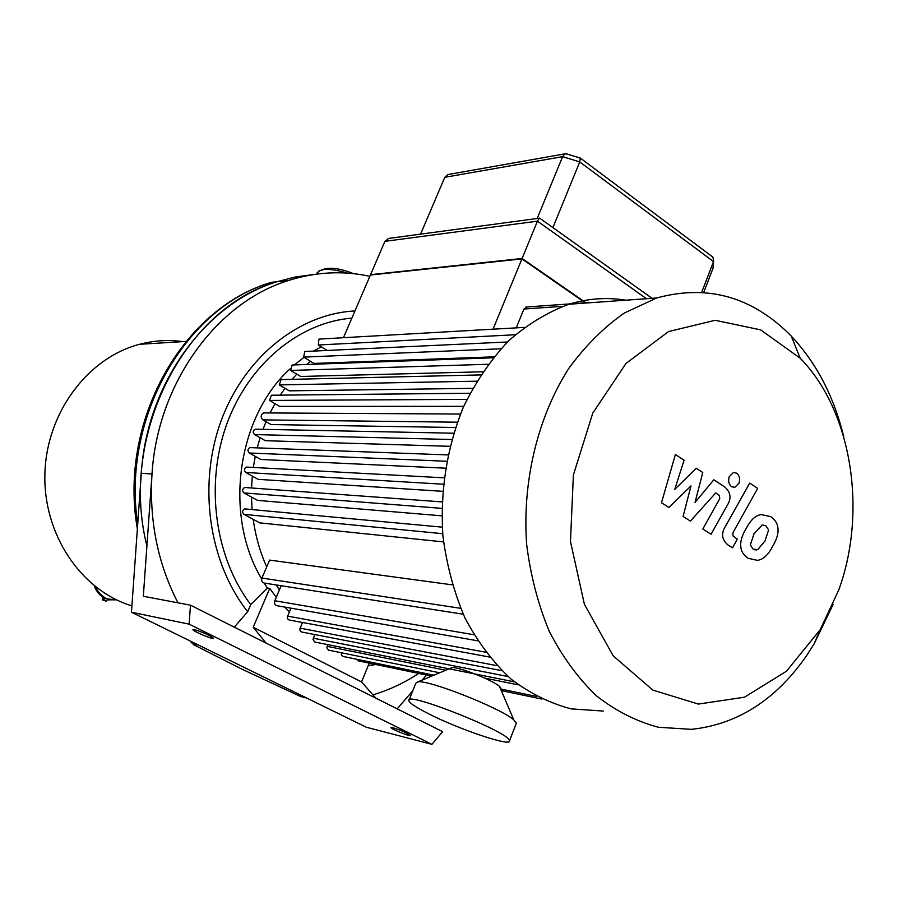 <?xml version="1.0" encoding="UTF-8"?>
<svg xmlns="http://www.w3.org/2000/svg" width="898" height="898" viewBox="0 0 898 898"><rect width="100%" height="100%" fill="white"/><g stroke="black" fill="none" stroke-linecap="round" stroke-linejoin="round"><path stroke-width="1.35" d="M449.494 174.268L447.788 174.571L444.779 177.31L562.608 156.667L579.738 161.909L713.517 261.61L713.001 268.322L713.663 261.183L701.697 292.265M713.315 265.673L713.147 267.896M711.238 255.874L712.9 257.12L713.663 261.183M580.254 158.07L579.738 161.909L552.899 227.598M566.874 153.985L564.909 153.861L562.608 156.667L537.184 218.495M420.567 234.142L444.779 177.31M540.158 218.517L539.271 218.214L537.442 221.166L646.481 298.708M391.113 238.093L388.699 238.419L384.905 241.338L537.442 221.166L521.929 258.893L370.403 275.035L384.905 241.338M585.294 302.806L521.929 258.893M703.729 292.4L713.001 268.322M668.943 507.471L690.989 485.885L683.097 516.451L690.405 521.098L715.74 492.901L719.354 495.483L719.769 498.648L702.831 529.023L711.059 534.243L727.605 504.743C731.567 498.053 730.59 492.093 724.652 486.873L713.82 479.79L695.041 502.431L702.775 472.516L696.287 468.251L674.757 489.376L684.074 460.225L675.386 454.511L661.5 502.745L668.943 507.471M768.609 529.955L765.915 525.768L762.222 524.926L754.017 533.816L750.346 544.929L753.018 549.082L757.721 549.666L765.017 540.922L768.609 529.955M758.44 515.272C753.871 517.046 749.751 521.514 746.07 528.675C741.883 535.623 740.143 541.707 740.839 546.938C741.086 551.181 743.454 554.953 747.933 558.264L757.575 560.397L760.584 559.521C765.118 557.68 769.204 553.168 772.841 545.984C776.893 539.17 778.588 533.188 777.915 528.035C777.657 523.848 775.333 520.065 770.922 516.709L760.976 514.532L758.44 515.272M749.729 483.079L725.023 527.092C721.027 533.827 721.992 539.765 727.908 544.906L732.51 547.836L737.337 539.159L732.959 535.938L732.97 532.66L757.665 488.366L749.729 483.079M731.601 486.716L734.777 487.367L739.009 483.169C740.244 478.87 739.458 475.536 736.641 473.167L733.419 472.516L729.221 476.681C727.975 481.002 728.761 484.348 731.601 486.716M838.822 589.829L820.222 629.666L786.446 671.233L744.509 697.185L698.375 704.066L652.835 690.102L613.177 655.809L584.407 604.354L570.466 541.516L573.384 474.997L592.77 413.125L625.962 363.466L668.527 331.564L715.167 320.294L760.595 329.847L800.163 358.179C851.652 410.543 867.513 510.816 838.822 589.829M843.783 436.978C833.961 396.546 816.462 362.927 791.273 336.11C752.58 296.789 707.714 284.082 656.685 297.979L624.402 312.998C603.782 327.388 585.193 345.943 568.625 368.674C537.722 417.054 522.12 481.519 526.643 544.356C530.538 575.382 538.082 604.41 549.295 631.44C562.373 656.707 578.087 678.181 596.452 695.86C615.916 711.003 636.581 721.476 658.436 727.268L691.426 729.344C737.269 724.484 775.558 700.07 806.303 656.09L814.138 643.866L833.198 604.219M603.344 711.059L571.184 708.881C549.879 703.269 529.764 693.278 510.827 678.899C492.968 662.14 477.691 641.846 464.973 618.015C454.074 592.545 446.721 565.224 442.916 536.05C440.076 490.813 446.89 447.855 463.346 407.187C475.738 381.841 490.802 359.75 508.515 340.937C527.373 324.403 547.488 312.167 568.861 304.254C587.966 298.462 606.936 297.103 625.783 300.19M588.482 302.851L591.007 302.671M327.815 644.573L326.838 647.918L328.477 650.13L439.65 672.782M314.805 634.493L313.009 639.376L314.693 642.014L514.419 681.851M302.491 622.415L299.853 628.937L300.179 630.879L301.537 632.001L501.859 670.683M290.93 608.159L287.349 616.915L287.686 618.879L289.066 620.002L489.489 657.033M281.175 585.721L274.788 600.751C274.058 603.804 275.024 605.499 277.695 605.847L477.68 640.779M452.244 584.845L269.613 560.094L261.935 578.043C261.206 581.152 262.205 582.858 264.944 583.184L463.2 614.221M245.917 509.009L244.784 508.908C242.224 510.333 241.955 512.152 243.964 514.352L259.69 522.861L443.522 541.909M245.884 487.569L244.761 487.491C242.247 488.939 241.989 490.746 243.987 492.923L257.614 500.399L441.838 515.834M247.624 467.117L246.523 467.061C244.043 468.509 243.796 470.316 245.794 472.471L258.13 479.341L442.591 491.318M251.092 447.653L250.003 447.608C247.567 449.067 247.343 450.875 249.318 453.007L260.79 459.473L445.374 468.172M256.278 429.21L255.212 429.188C252.821 430.647 252.607 432.443 254.572 434.565L265.337 440.705L449.943 446.306M265.045 412.923L263.686 412.923C260.633 414.82 260.364 417.143 262.901 419.882L271.005 424.563L455.488 427.504M470.024 393.257L271.488 395.221L269.456 400.429L466.949 399.374M269.456 400.429L279.615 406.379L463.716 406.356M476.793 381.179L279.267 384.905L289.279 390.843L472.651 388.351M279.267 384.905L281.074 379.596L480.722 374.915M493.125 357.797L292.164 365.015L290.626 370.447L488.108 364.274M290.626 370.447L300.684 376.475L482.787 371.783M507.437 341.981L304.815 351.511L303.603 357.112L500.893 348.772M303.603 357.112L313.997 363.421L493.9 356.843M524.286 327.411L318.958 339.107L318.274 345L515.25 334.752M318.274 345L327.175 350.467M266.033 421.69L262.979 429.345L266.033 421.69M260.094 437.719L257.198 447.877L260.094 437.719M255.257 456.352L253.337 467.431L255.257 456.352M252.304 476.097L251.552 487.984L252.304 476.097M251.485 497.032L252.102 509.581L251.485 497.032M253.191 519.347C255.548 536.173 260.05 552.023 266.695 566.896C260.05 552.023 255.548 536.173 253.191 519.347M276.225 584.946L279.401 589.896L276.225 584.946M326.603 350.108L325.907 350.523L326.603 350.108M310.528 361.31L306.768 364.487L310.528 361.31M296.767 374.129L292.086 379.338L296.767 374.129M284.98 388.295L280.221 395.142L284.98 388.295M274.99 403.662L270.04 412.957L274.99 403.662M527.025 306.97L523.916 309.035L516.238 327.871M585.956 302.761L522.097 258.489L370.56 274.676L343.44 337.715M493.036 329.196L522.097 258.489M341.464 652.723L341.442 655.001L342.879 656.404L433.891 675.184M356.349 659.132L358.504 660.894L431.657 676.127M234.288 627.152L247.68 611.729L250.722 604.612L267.346 588.033L269.748 588.415L253.202 627.242L266.167 643.136L375.903 698.184L361.557 681.941L369.258 663.139M361.557 681.941L253.202 627.242M269.748 588.415L276.236 597.338M284.677 607.07L289.403 611.785M351.87 318.128C299.517 322.315 248.712 363.757 226.779 424.103C204.879 484.426 214.858 557.411 250.722 604.612M321.248 346.819L313.447 351.107M303.984 357.337L294.432 364.936M290.447 368.539C237.139 416.335 223.288 515.295 261.666 578.918M264.203 583.161L267.346 588.033M375.903 698.184L442.658 731.668L431.904 744.341L189.13 624.155L190.477 605.173L266.167 643.136M177.961 602.816C157.767 563.641 149.113 520.694 152.009 473.987L143.332 596.283L190.477 605.173M369.853 276.326C343.002 270.466 315.905 271.858 288.561 280.479C216.979 302.267 157.577 382.952 152.009 473.987L141.312 473.268L131.456 612.223L366.35 727.245L431.904 744.341M418.692 673.421C404.336 682.907 389.092 690.046 372.962 694.85M368.247 665.598L375.903 664.52M354.946 310.955C299.438 313.626 244.683 356.719 221.144 420.747C197.594 484.718 208.774 562.541 247.68 611.729M313.851 274.496L295.307 276.988L276.932 281.748C205.788 303.356 146.834 383.199 141.312 473.268M194.338 629.565C203.274 632.372 209.638 635.256 213.432 638.231C213.948 640.072 192.475 631.058 192.913 629.61L194.338 629.565M392.886 727.672C401.294 730.4 407.086 732.97 410.229 735.383C410.846 737.056 390.675 728.862 390.956 727.56L392.886 727.672M426.494 675.049L422.082 680.123M412.732 690.888L397.152 708.836M189.13 624.155L131.456 612.223M242.381 669.369L193.429 644.607L193.081 643.844L198.525 645.067L306.645 698.004L300.561 696.489L242.381 669.369M106.278 600.571L106.076 601.166L102.754 600.021L103.102 599.022L106.076 601.166L107.423 599.842L107.019 598.899L104.583 598.427C99.454 595.172 96.03 590.974 94.301 585.844M146.902 545.973C118.862 434.924 184.606 308.014 276.932 281.748L271.196 282.376C185.662 307.217 121.331 418.142 137.72 523.972M131.905 605.869C81.168 590.626 43.025 534.433 44.9 473.549C46.494 412.665 87.836 357.763 139.482 344.304C153.962 340.488 168.442 339.59 182.934 341.61M409.106 699.912L415.83 683.198L417.896 681.874C428.514 679.573 501.14 708.309 513.791 719.904L516.395 723.092L516.058 723.945M428.032 713.483C415.909 707.31 409.499 703.022 408.815 700.642C404.414 690.416 510.794 732.712 509.536 740.783C511.849 747.259 458.575 729.232 428.032 713.483M450.818 668.101L451.907 667.652C457.722 666.383 493.103 680.302 499.535 686.42L500.893 688.194M327.074 646.336L445.722 670.234M484.639 678.069L518.326 684.86M508.122 676.553L313.267 638.197M496.976 665.654L300.078 628.151M485.683 652.195L287.573 616.118M274.788 600.751L473.92 634.729M460.618 608.316L261.935 578.043M442.714 533.704L243.964 514.352M243.987 492.923L441.827 508.358M245.794 472.471L443.23 484.213M249.318 453.007L446.609 461.258M451.761 439.515L254.572 434.565M262.901 419.882L457.34 422.195M562.709 306.319L523.916 309.035M193.081 643.844L190.645 641.206M116.459 599.819L107.019 598.899C101.631 596.048 97.702 591.939 95.244 586.596M104.045 598.09L103.102 599.022L103.079 597.439M316.567 274.115L319.037 270.904L323.751 269.546C329.588 268.951 337.435 270.13 347.313 273.104M712.9 257.12L580.658 158.34M580.613 158.183L565.807 153.659M564.909 153.861L447.788 174.571M652.083 298.316L539.563 218.091M539.271 218.214L388.699 238.419M754.298 549.722L756.733 549.935M800.163 358.179L791.273 336.11M820.222 629.666L814.138 643.866M568.861 304.254L656.685 297.979M244.784 508.908L442.254 527.148M244.761 487.491L441.996 501.903M246.523 467.061L443.971 477.826M250.003 447.608L447.911 454.916M255.212 429.188L453.636 433.206M263.686 412.923L460.461 414.045M525.925 307.049L589.167 302.525M500.646 689.013L536.69 696.478M501.331 690.618L541.842 699.059M288.561 280.479L276.932 281.748M192.666 643.799L189.916 640.846M137.372 528.866C118.368 421.633 182.406 308.306 271.196 282.376M116.516 599.842L107.423 599.842M102.698 597.17L102.742 599.684M317.14 272.756C324.2 266.526 336.335 266.818 353.52 273.654M139.482 344.304L185.953 341.431M509.536 740.783L516.395 723.092M451.907 667.652L417.896 681.874M499.535 686.42L513.791 719.904"/></g></svg>
